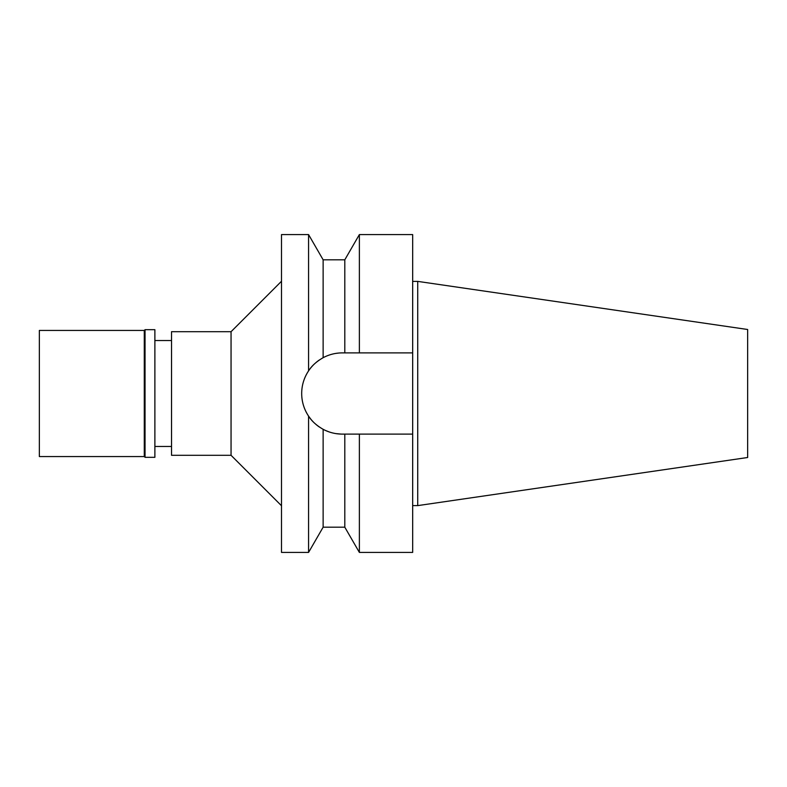 <?xml version="1.0" encoding="UTF-8"?>
<svg xmlns="http://www.w3.org/2000/svg" width="787" height="787" viewBox="0 0 787 787"><rect width="100%" height="100%" fill="white"/><g stroke="black" fill="none" stroke-linecap="round" stroke-linejoin="round"><path stroke-width="1.18" d="M417.72 281.382L417.72 505.618L747.65 457.503L747.65 329.497L417.72 281.382L412.673 281.382M171.527 340.525L154.882 340.525M171.527 446.475L154.882 446.475M171.527 331.701L171.527 455.299L231.053 455.299L231.053 331.701L171.527 331.701M281.5 281.254L231.053 331.701M281.5 505.746L231.053 455.299M281.5 234.585L281.5 552.415L308.573 552.415L308.573 416.126C304.018 409.21 301.716 401.665 301.687 393.5C301.716 385.335 304.018 377.79 308.573 370.874L308.573 234.585L281.5 234.585M342.296 352.891L344.804 352.891L342.296 352.891C335.596 352.891 329.212 354.494 323.132 357.692C316.551 361.489 311.701 365.876 308.573 370.874M302.464 385.591A40.609 40.609 0 0 1 313.167 365.198L312.813 365.571M316.581 362.069L316.04 362.522A40.609 40.609 0 0 1 319.355 359.984M323.132 357.692L323.132 259.808L308.573 234.585M342.296 434.109A40.609 40.609 0 0 1 323.132 429.308C329.212 432.506 335.596 434.109 342.296 434.109L349.644 434.109M319.355 427.016A40.609 40.609 0 0 1 316.049 424.488L316.718 425.049M312.764 421.379L313.167 421.793A40.609 40.609 0 0 1 301.687 393.5M310.658 418.959L308.573 416.126C311.701 421.124 316.551 425.511 323.132 429.308L323.132 527.192L308.573 552.415M319.345 427.007L316.954 425.236M341.115 434.09L335.862 433.598M329.251 431.965L325.336 430.4M335.882 353.402L338.695 353.048M344.804 527.192L344.804 434.109L359.374 434.109L359.374 552.415L344.804 527.192L323.132 527.192M354.494 434.109L344.804 434.109M359.374 434.109L412.673 434.109L412.673 234.585L359.374 234.585L359.374 352.891L412.673 352.891L344.804 352.891L344.804 259.808L323.132 259.808M359.374 552.415L412.673 552.415L412.673 434.109M417.72 505.618L412.673 505.618M39.35 330.442L39.35 456.558L144.287 456.558L144.287 330.442L39.35 330.442M145.044 329.684L145.044 457.316L154.882 457.316L154.882 329.684L145.044 329.684L144.287 330.442M145.044 457.316L144.287 456.558M344.804 259.808L359.374 234.585"/></g></svg>
